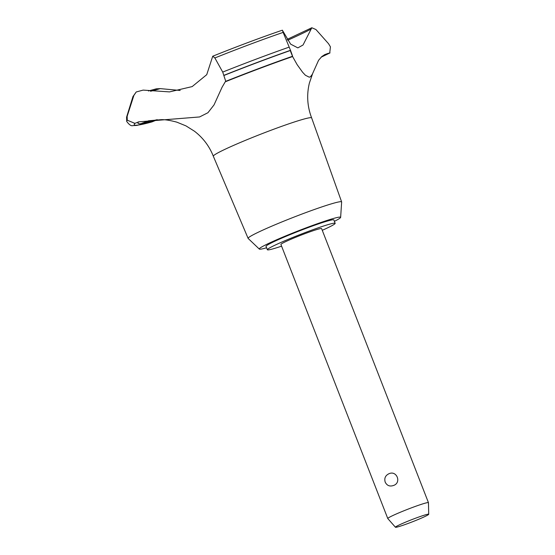 <?xml version="1.0" encoding="UTF-8"?>
<svg xmlns="http://www.w3.org/2000/svg" width="555" height="555" viewBox="0 0 555 555"><rect width="100%" height="100%" fill="white"/><g stroke="black" fill="none" stroke-linecap="round" stroke-linejoin="round"><path stroke-width="0.83" d="M322.268 230.304A36.387 2.282 158.7 0 0 335.164 223.318L333.846 219.933A36.387 2.282 158.7 0 0 292.027 233.835A36.387 2.282 158.7 0 0 266.039 246.364L267.364 249.75A36.387 2.282 158.7 0 0 281.586 246.163M335.164 223.318A36.387 2.282 158.7 0 0 293.345 237.221A36.387 2.282 158.7 0 0 267.364 249.75M334.394 221.341A43.665 2.74 158.7 0 0 340.638 217.373L341.644 201.999A50.186 3.15 158.7 0 0 341.63 201.909A50.186 3.15 158.7 0 0 283.952 221.091A50.186 3.15 158.7 0 0 248.113 238.373A50.186 3.15 158.7 0 0 248.161 238.449L259.31 249.077A43.665 2.74 158.7 0 0 266.594 247.78M340.638 217.373A43.665 2.74 158.7 0 0 290.438 233.974A43.665 2.74 158.7 0 0 259.31 249.077M341.63 201.909L311.639 117.903A52.76 3.316 158.7 0 0 311.639 117.896A52.76 3.316 158.7 0 0 250.999 138.063A52.76 3.316 158.7 0 0 213.321 156.232A52.76 3.316 158.7 0 0 213.328 156.232C209.311 146.111 202.998 137.758 194.403 131.181L185.994 125.895L176.879 122.169C170.045 120.317 164.766 119.485 161.047 119.679L148.601 120.775L141.796 123.314L156.878 119.748M309.288 77.201L305.403 75.251L302.579 72.219L297.161 64.685L292.596 56.554A363.865 22.845 -21.3 0 1 292.575 56.256A114.982 7.222 158.7 0 0 225.746 81.328A114.621 7.194 -21.3 0 1 225.24 81.807L222.062 87.246L214.029 104.909L207.938 112.72L199.571 116.952L138.743 121.829A114.621 7.194 -21.3 0 1 134.914 123.363L127.303 120.213A120.803 7.583 158.7 0 0 126.741 121.469L126.686 121.33A120.803 7.583 158.7 0 0 126.686 121.33L126.575 117.174A119.547 7.506 158.7 0 1 127.157 116.307L133.88 95.432L136.211 91.977L143.141 90.104L169.532 91.894L192.169 86.594L206.737 74.675L212.731 56.222L214.875 57.956A106.13 6.667 158.7 0 1 283.14 32.391L282.356 30.185L290.612 44.123L297.855 47.883L303.037 45.004L311.82 27.75L315.941 29.533L328.525 43.692L330.426 46.828L329.732 53.016A363.865 22.845 -21.3 0 1 327.811 53.488L324.717 54.626L321.747 56.638L318.57 60.308L312.278 74.342L310.536 76.708L309.288 77.201M290.543 51.337C293.213 58.067 293.213 57.769 290.549 50.443L283.14 32.391M395.444 527.25L387.785 518.55A21.832 1.374 -21.3 0 1 387.772 518.523L280.92 244.464A21.832 1.374 -21.3 0 1 296.509 236.943A21.832 1.374 -21.3 0 1 321.602 228.604L428.453 502.657A21.832 1.374 -21.3 0 1 428.46 502.691L428.717 514.277A17.857 1.124 158.7 0 0 408.182 521.076A17.857 1.124 158.7 0 0 395.444 527.25A17.857 1.124 158.7 0 0 415.959 520.403A17.857 1.124 158.7 0 0 428.717 514.277M388.854 473.783C396.783 469.946 401.827 482.878 393.419 485.507C389.714 486.742 386.974 485.618 385.198 482.129C384.122 478.306 385.343 475.524 388.854 473.783M387.772 518.523A21.832 1.374 -21.3 0 1 403.36 511.002A21.832 1.374 -21.3 0 1 428.453 502.657M150.53 91.256A96.244 6.043 158.7 0 0 160.263 88.62L156.281 88.835L148.414 90.971M180.188 90.465L160.263 88.62M126.741 121.469C129.26 124.854 131.306 126.228 132.881 125.603L136.828 125.43L152.07 121.871A114.621 7.194 -21.3 0 1 155.768 120.352L157.356 119.727M287.691 40.244A96.244 6.043 158.7 0 0 310.71 29.283M127.303 120.213L127.248 120.074A120.803 7.583 158.7 0 0 126.686 121.323M127.248 120.074L127.157 116.307M214.868 57.956L222.722 72.088L225.746 81.328M290.501 50.304A120.803 7.583 158.7 0 0 224.088 75.265M290.549 50.443A120.803 7.583 158.7 0 0 224.137 75.397M292.596 56.554A110.979 6.965 158.7 0 0 225.24 81.807M322.316 56.166A110.979 6.965 158.7 0 0 327.811 53.488M133.88 95.432A106.13 6.667 158.7 0 0 132.943 96.612L126.575 117.174M134.914 123.363A114.982 7.222 158.7 0 0 152.07 121.871M138.743 121.829A110.979 6.965 158.7 0 0 155.768 120.352M321.255 57.089A114.982 7.222 158.7 0 0 329.732 53.016M289.19 47.113A119.547 7.506 158.7 0 0 222.722 72.088M311.639 117.896C307.297 106.491 306.54 94.891 309.371 83.111L312.652 73.551M132.943 96.612L136.211 91.977M321.199 57.144L330.024 52.912M287.15 39.377L311.82 27.75M212.731 56.222C237.686 46.211 260.899 37.532 282.356 30.185M248.113 238.373L213.328 156.232"/></g></svg>
